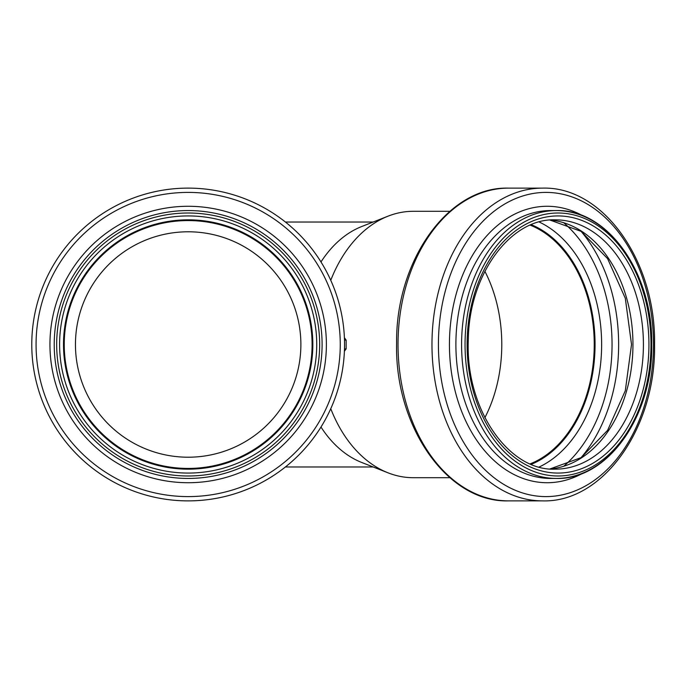 <?xml version="1.0" encoding="UTF-8"?>
<svg xmlns="http://www.w3.org/2000/svg" width="689" height="689" viewBox="0 0 689 689"><rect width="100%" height="100%" fill="white"/><g stroke="black" fill="none" stroke-linecap="round" stroke-linejoin="round"><path stroke-width="1.03" d="M344.371 337.67L346.136 340.108L346.136 348.892L344.371 351.33M330.763 280.302A133.201 94.186 -90 0 1 388.053 216.165A133.201 94.186 -90 0 1 413.288 211.299L449.831 211.299M449.831 477.701L413.288 477.701A133.201 94.186 -90 0 1 388.053 472.835A133.201 94.186 -90 0 1 330.763 408.698M320.988 261.958A122.47 86.599 -90 0 1 361.759 226.509L388.053 216.165M388.053 472.835L361.759 462.491A122.47 86.599 -90 0 1 320.988 427.042M484.875 271.32A123.934 87.632 -90 0 1 501.781 344.5A123.934 87.632 -90 0 1 484.875 417.68M530.203 225.148A123.934 87.632 -90 0 1 594.245 344.5A123.934 87.632 -90 0 1 530.203 463.852M531.124 224.752A124.666 88.149 -90 0 1 594.762 344.5A124.666 88.149 -90 0 1 531.124 464.248M300.878 344.5A112.712 112.712 0 0 1 131.814 442.114A112.712 112.712 0 0 1 131.814 246.886A112.712 112.712 0 0 1 300.878 344.5M312.1 344.5A123.934 123.934 0 0 1 126.199 451.829A123.934 123.934 0 0 1 126.199 237.171A123.934 123.934 0 0 1 312.1 344.5M312.832 344.5A124.666 124.666 0 0 1 125.837 452.466A124.666 124.666 0 0 1 125.837 236.534A124.666 124.666 0 0 1 312.832 344.5A124.666 124.666 0 0 1 125.837 452.466A124.666 124.666 0 0 1 125.837 236.534A124.666 124.666 0 0 1 312.832 344.5A124.666 124.666 0 0 1 125.837 452.466A124.666 124.666 0 0 1 125.837 236.534A124.666 124.666 0 0 1 312.832 344.5A124.666 124.666 0 0 1 125.837 452.466A124.666 124.666 0 0 1 125.837 236.534A124.666 124.666 0 0 1 312.832 344.5A124.666 124.666 0 0 1 125.837 452.466A124.666 124.666 0 0 1 125.837 236.534A124.666 124.666 0 0 1 312.832 344.5A124.666 124.666 0 0 1 125.837 452.466A124.666 124.666 0 0 1 125.837 236.534A124.666 124.666 0 0 1 312.832 344.5M322.099 344.5A133.933 133.933 0 0 1 121.195 460.493A133.933 133.933 0 0 1 121.195 228.507A133.933 133.933 0 0 1 322.099 344.5M344.543 344.5A156.377 156.377 0 0 1 109.973 479.932A156.377 156.377 0 0 1 109.973 209.068A156.377 156.377 0 0 1 344.543 344.5M346.136 348.892L344.483 348.892M344.483 340.108L346.136 340.108M531.271 224.692A124.666 88.149 -90 0 1 595.046 344.5A124.666 88.149 -90 0 1 531.271 464.308M539.177 221.996A129.119 91.301 -90 0 1 601.635 344.5A129.119 91.301 -90 0 1 539.177 467.004M563.964 222.935A142.657 100.87 -90 0 1 612.047 344.5A142.657 100.87 -90 0 1 563.964 466.065M581.068 231.332A147.11 104.022 -90 0 1 618.636 344.5A147.11 104.022 -90 0 1 581.068 457.668M550.072 220.058A124.666 88.149 -90 0 1 632.95 344.5A124.666 88.149 -90 0 1 550.072 468.942M643.414 344.5A124.666 88.149 -90 0 1 555.265 469.166C508.267 471.328 464.851 408.095 468.339 339.057C469.2 273.869 510.988 218.043 555.265 219.834A124.666 88.149 -90 0 1 643.414 344.5M648.935 344.5A128.567 90.914 -90 0 1 512.564 455.842A128.567 90.914 -90 0 1 512.564 233.158A128.567 90.914 -90 0 1 648.935 344.5M651.002 344.5A131.496 92.981 -90 0 1 511.531 458.374A131.496 92.981 -90 0 1 511.531 230.626A131.496 92.981 -90 0 1 651.002 344.5A133.933 94.703 -90 0 1 556.299 478.433A133.933 94.703 -90 0 1 461.587 344.5A133.933 94.703 -90 0 1 556.299 210.567A133.933 94.703 -90 0 1 651.002 344.5M550.597 478.433A133.933 94.703 -90 0 1 455.894 344.5A133.933 94.703 -90 0 1 550.597 210.567L556.299 210.567C607.75 208.853 653.008 273.214 651.716 344.5C653.008 415.803 607.732 480.155 556.299 478.433L550.597 478.433M582.997 473.102A138.222 97.735 -90 0 1 449.435 344.5A138.222 97.735 -90 0 1 582.997 215.898M653.516 344.5A152.097 107.544 -90 0 1 492.196 476.22A152.097 107.544 -90 0 1 492.196 212.78A152.097 107.544 -90 0 1 653.516 344.5M542.544 188.123C603.34 186.237 656.04 261.527 654.55 344.5C656.04 427.473 603.34 502.763 542.544 500.877A156.377 110.576 -90 0 1 431.969 344.5A156.377 110.576 -90 0 1 542.544 188.123L508.603 188.123A156.377 110.576 -90 0 0 398.027 344.5A156.377 110.576 -90 0 0 508.603 500.877C447.428 502.798 394.53 426.543 396.606 343.062C395.684 260.588 448.194 186.28 508.603 188.123M316.733 344.5A128.567 128.567 0 0 1 123.882 455.842A128.567 128.567 0 0 1 123.882 233.158A128.567 128.567 0 0 1 316.733 344.5M319.662 344.5A131.496 131.496 0 0 1 122.418 458.374A131.496 131.496 0 0 1 122.418 230.626A131.496 131.496 0 0 1 319.662 344.5M326.388 344.5A138.222 138.222 0 0 1 119.059 464.205A138.222 138.222 0 0 1 119.059 224.795A138.222 138.222 0 0 1 326.388 344.5M340.263 344.5A152.097 152.097 0 0 1 112.118 476.22A152.097 152.097 0 0 1 112.118 212.78A152.097 152.097 0 0 1 340.263 344.5M373.145 222.03L285.41 222.03M373.145 466.97L285.41 466.97M550.02 468.933L581.163 457.608L607.603 430.332L625.302 390.741L631.52 344.5L625.302 298.259L607.603 258.668L581.163 231.392L550.02 220.067M542.544 500.877L508.603 500.877"/></g></svg>
